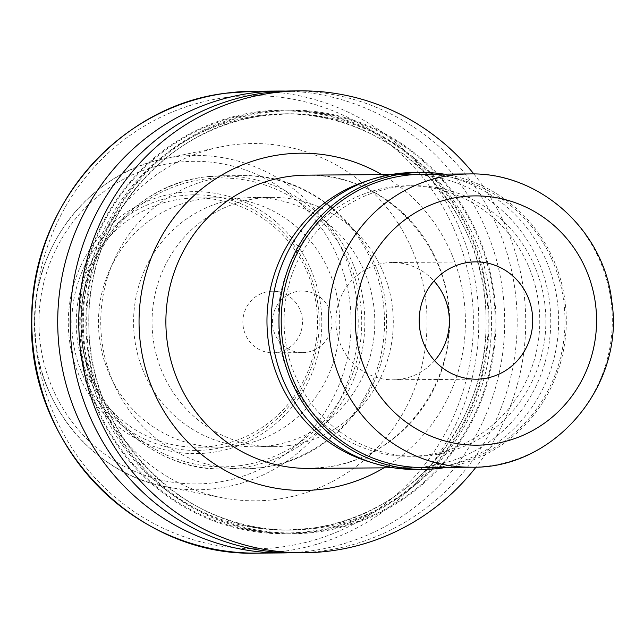 <?xml version="1.0" encoding="UTF-8"?>
<svg xmlns="http://www.w3.org/2000/svg" width="644" height="644" viewBox="0 0 644 644"><rect width="100%" height="100%" fill="white"/><g stroke="black" fill="none" stroke-linecap="round" stroke-linejoin="round"><path stroke-width="0.48" stroke-dasharray="3.22 2.42" d="M434.579 360.664A58.652 56.761 -90.4 0 1 400.053 379.3A58.652 56.761 -90.4 0 1 393.041 379.807A58.652 56.761 -90.4 0 1 335.983 325.204A58.652 56.761 -90.4 0 1 385.16 263.002A58.652 56.761 -90.4 0 1 392.172 262.502A58.652 56.761 -90.4 0 1 433.984 281.017M544.744 303.3A135.272 130.901 -90.4 0 1 415.976 456.25A135.272 130.901 -90.4 0 1 285.195 338.672A135.272 130.901 -90.4 0 1 413.963 185.714A135.272 130.901 -90.4 0 1 544.744 303.3M538.642 303.34A135.272 130.901 -90.4 0 1 409.874 456.298A135.272 130.901 -90.4 0 1 279.094 338.72A135.272 130.901 -90.4 0 1 407.861 185.762A135.272 130.901 -90.4 0 1 538.642 303.34M444.054 174.13A148.466 143.676 -90.4 0 1 565.07 301.513A148.466 143.676 -90.4 0 1 446.236 467.391M413.859 172.52A148.466 143.676 -90.4 0 1 557.398 301.569A148.466 143.676 -90.4 0 1 416.072 469.452M422.005 174.291A146.639 141.897 -90.4 0 1 563.774 301.754A146.639 141.897 -90.4 0 1 424.195 467.56M257.077 111.911A211.868 205.034 -90.4 0 1 487.242 294.26A211.868 205.034 -90.4 0 1 310.891 532.016A211.868 205.034 -90.4 0 1 80.725 349.668A211.868 205.034 -90.4 0 1 257.077 111.911M285.727 91.078A230.954 223.492 -90.4 0 1 504.357 309.241A230.954 223.492 -90.4 0 1 310.537 550.95A230.954 223.492 -90.4 0 1 289.172 552.794M231.494 145.069A178.646 172.874 -90.4 0 1 425.563 298.824A178.646 172.874 -90.4 0 1 276.872 499.293A178.646 172.874 -90.4 0 1 222.244 497.731A178.646 172.874 -90.4 0 1 81.313 323.473A178.646 172.874 -90.4 0 1 219.628 147.13A178.646 172.874 -90.4 0 1 231.494 145.069M212.721 446.179A124.638 120.613 -90.4 0 1 197.821 447.25A124.638 120.613 -90.4 0 1 76.572 331.225A124.638 120.613 -90.4 0 1 181.069 199.036A124.638 120.613 -90.4 0 1 195.969 197.974A124.638 120.613 -90.4 0 1 317.218 313.998A124.638 120.613 -90.4 0 1 212.721 446.179M234.907 446.018A124.638 120.613 -90.4 0 1 220.007 447.081A124.638 120.613 -90.4 0 1 98.757 331.056A124.638 120.613 -90.4 0 1 203.246 198.875A124.638 120.613 -90.4 0 1 218.147 197.805A124.638 120.613 -90.4 0 1 339.404 313.829A124.638 120.613 -90.4 0 1 234.907 446.018M270.013 445.753A124.638 120.613 -90.4 0 1 255.113 446.823A124.638 120.613 -90.4 0 1 133.863 330.799A124.638 120.613 -90.4 0 1 238.352 198.61A124.638 120.613 -90.4 0 1 253.253 197.547A124.638 120.613 -90.4 0 1 374.51 313.572A124.638 120.613 -90.4 0 1 270.013 445.753M288.496 445.616A124.638 120.613 -90.4 0 1 273.595 446.686A124.638 120.613 -90.4 0 1 152.346 330.662A124.638 120.613 -90.4 0 1 256.835 198.473A124.638 120.613 -90.4 0 1 271.736 197.41A124.638 120.613 -90.4 0 1 392.993 313.427A124.638 120.613 -90.4 0 1 288.496 445.616M276.574 352.574A30.791 29.801 -90.4 0 1 272.895 352.84A30.791 29.801 -90.4 0 1 242.941 324.173A30.791 29.801 -90.4 0 1 268.757 291.515A30.791 29.801 -90.4 0 1 272.436 291.249A30.791 29.801 -90.4 0 1 302.39 319.915A30.791 29.801 -90.4 0 1 276.574 352.574M306.15 352.357A30.791 29.801 -90.4 0 1 302.463 352.614A30.791 29.801 -90.4 0 1 272.509 323.956A30.791 29.801 -90.4 0 1 298.325 291.297A30.791 29.801 -90.4 0 1 302.004 291.032A30.791 29.801 -90.4 0 1 331.966 319.698A30.791 29.801 -90.4 0 1 306.15 352.357M369.342 180.175A146.639 141.897 -90.4 0 1 390.248 175.651A146.639 141.897 -90.4 0 1 407.773 174.395A146.639 141.897 -90.4 0 1 550.427 310.899A146.639 141.897 -90.4 0 1 427.495 466.409A146.639 141.897 -90.4 0 1 409.962 467.665A146.639 141.897 -90.4 0 1 371.443 462.456M473.863 173.977A230.954 223.492 -90.4 0 1 476.045 467.093M291.974 90.941A230.954 223.492 -90.4 0 1 516.649 305.924A230.954 223.492 -90.4 0 1 323.022 550.861A230.954 223.492 -90.4 0 1 295.411 552.834M264.008 111.855A211.868 205.034 -90.4 0 1 494.173 294.203A211.868 205.034 -90.4 0 1 317.822 531.96A211.868 205.034 -90.4 0 1 87.656 349.612A211.868 205.034 -90.4 0 1 264.008 111.855M308.87 468.413A146.639 141.897 89.6 0 0 326.403 467.158A146.639 141.897 89.6 0 0 449.335 311.648A146.639 141.897 89.6 0 0 306.689 175.152C381.852 172.512 450.406 242.184 448.965 320.954C450.84 392.953 394.603 459.43 326.226 467.174L308.87 468.413M469.315 173.936A146.639 141.897 -90.4 0 1 611.084 301.4A146.639 141.897 -90.4 0 1 471.505 467.206M317.717 531.155A211.055 204.245 -90.4 0 1 88.437 349.507A211.055 204.245 -90.4 0 1 264.112 112.668A211.055 204.245 -90.4 0 1 493.393 294.316A211.055 204.245 -90.4 0 1 317.717 531.155M316.607 528.249A208.125 201.403 -90.4 0 1 291.724 530.036A208.125 201.403 -90.4 0 1 89.258 336.297A208.125 201.403 -90.4 0 1 263.742 115.582A208.125 201.403 -90.4 0 1 288.625 113.795A208.125 201.403 -90.4 0 1 491.09 307.534A208.125 201.403 -90.4 0 1 316.607 528.249M258.292 115.622A208.125 201.403 -90.4 0 1 283.175 113.835A208.125 201.403 -90.4 0 1 485.64 307.574A208.125 201.403 -90.4 0 1 311.157 528.289A208.125 201.403 -90.4 0 1 286.274 530.076A208.125 201.403 -90.4 0 1 83.809 336.337A208.125 201.403 -90.4 0 1 258.292 115.622M310.786 531.203A211.055 204.245 -90.4 0 1 81.514 349.555A211.055 204.245 -90.4 0 1 257.181 112.716A211.055 204.245 -90.4 0 1 486.462 294.364A211.055 204.245 -90.4 0 1 310.786 531.203M253.575 91.231A230.954 223.492 -90.4 0 1 478.251 306.214A230.954 223.492 -90.4 0 1 284.624 551.143A230.954 223.492 -90.4 0 1 257.012 553.124M225.416 97.574A226.551 219.234 -90.4 0 1 471.529 292.561A226.551 219.234 -90.4 0 1 282.958 546.788A226.551 219.234 -90.4 0 1 36.845 351.809A226.551 219.234 -90.4 0 1 225.416 97.574M175.224 156.878A167.166 161.773 -90.4 0 1 356.824 300.756A167.166 161.773 -90.4 0 1 217.68 488.345A167.166 161.773 -90.4 0 1 166.563 486.888A167.166 161.773 -90.4 0 1 34.687 323.819A167.166 161.773 -90.4 0 1 164.115 158.802A167.166 161.773 -90.4 0 1 175.224 156.878M174.556 162.699A161.314 156.106 -90.4 0 1 349.797 301.529A161.314 156.106 -90.4 0 1 215.531 482.549A161.314 156.106 -90.4 0 1 40.298 343.719A161.314 156.106 -90.4 0 1 174.556 162.699M178.412 192.757A130.99 126.763 -90.4 0 1 320.712 305.498A130.99 126.763 -90.4 0 1 211.683 452.491A130.99 126.763 -90.4 0 1 69.383 339.75A130.99 126.763 -90.4 0 1 178.412 192.757M179.274 195.905A127.818 123.688 -90.4 0 1 318.128 305.908A127.818 123.688 -90.4 0 1 211.739 449.335A127.818 123.688 -90.4 0 1 72.893 339.332A127.818 123.688 -90.4 0 1 179.274 195.905M240.301 465.62A144.433 139.772 -90.4 0 1 83.398 341.312A144.433 139.772 -90.4 0 1 203.617 179.225A144.433 139.772 -90.4 0 1 360.527 303.541A144.433 139.772 -90.4 0 1 240.301 465.62M241.54 467.794A146.639 141.897 -90.4 0 1 224.015 469.049A146.639 141.897 -90.4 0 1 81.361 332.554A146.639 141.897 -90.4 0 1 204.301 177.036A146.639 141.897 -90.4 0 1 221.826 175.788A146.639 141.897 -90.4 0 1 364.48 312.284A146.639 141.897 -90.4 0 1 241.54 467.794M261.271 467.649A146.639 141.897 -90.4 0 1 243.738 468.904A146.639 141.897 -90.4 0 1 101.084 332.401A146.639 141.897 -90.4 0 1 224.023 176.891A146.639 141.897 -90.4 0 1 241.548 175.635A146.639 141.897 -90.4 0 1 384.202 312.131A146.639 141.897 -90.4 0 1 261.271 467.649M381.723 174.588A168.631 163.19 -90.4 0 1 465.419 320.607A168.631 163.19 -90.4 0 1 383.913 467.858M476.391 379.179L393.041 379.807M415.976 456.25L409.874 456.298M263.766 115.574C165.943 126.739 86.183 221.294 88.872 323.103C86.763 434.491 184.112 533.715 291.724 530.036L286.274 530.076L311.132 528.289C409.053 517.124 488.844 422.4 486.027 320.511C487.991 209.211 390.691 110.164 283.175 113.835L288.625 113.795L263.766 115.574M220.007 447.081L197.821 447.25M204.261 177.044C133.831 185.021 77.095 254.155 80.951 327.104C81.514 404.102 149.36 471.513 224.015 469.049L243.738 468.904L261.738 467.616C331.201 459.558 387.326 394.031 386.432 323.505C389.169 244.776 319.674 173.035 241.548 175.635L221.826 175.788L204.261 177.044M273.595 446.686L255.113 446.823M302.463 352.614L272.895 352.84M407.773 174.395L391.367 174.524M409.962 467.665L393.556 467.786M302.004 291.032L272.436 291.249M271.736 197.41L253.253 197.547M218.147 197.805L195.969 197.974M222.244 497.731L166.563 486.888C91.319 473.767 32.409 399.642 34.567 321.034C33.882 244.366 90.973 172.769 164.115 158.802L219.628 147.13M413.963 185.714L407.861 185.762M475.514 261.875L392.172 262.502"/><path stroke-width="0.97" d="M483.403 378.68A58.652 56.761 -90.4 0 1 476.391 379.179A58.652 56.761 -90.4 0 1 419.333 324.584A58.652 56.761 -90.4 0 1 468.502 262.382A58.652 56.761 -90.4 0 1 475.514 261.875A58.652 56.761 -90.4 0 1 532.58 316.478A58.652 56.761 -90.4 0 1 483.403 378.68M446.236 467.391A148.466 143.676 -90.4 0 1 423.744 469.396A148.466 143.676 -90.4 0 1 280.204 340.338A148.466 143.676 -90.4 0 1 421.53 172.463A148.466 143.676 -90.4 0 1 444.054 174.13M423.744 469.396L416.072 469.452A148.466 143.676 -90.4 0 1 272.533 340.394A148.466 143.676 -90.4 0 1 413.859 172.52L421.53 172.463M424.195 467.56A146.639 141.897 -90.4 0 1 282.426 340.096A146.639 141.897 -90.4 0 1 422.005 174.291L469.315 173.936A146.639 141.897 -90.4 0 0 329.736 339.742A146.639 141.897 -90.4 0 0 471.505 467.206L424.195 467.56M289.172 552.794A230.954 223.492 -90.4 0 1 282.933 552.93A230.954 223.492 -90.4 0 1 58.258 337.947A230.954 223.492 -90.4 0 1 251.876 93.01A230.954 223.492 -90.4 0 1 279.488 91.037A230.954 223.492 -90.4 0 1 285.727 91.078M476.045 467.093A230.954 223.492 -90.4 0 1 331.563 550.797A230.954 223.492 -90.4 0 1 303.96 552.769A230.954 223.492 -90.4 0 1 79.284 337.786A230.954 223.492 -90.4 0 1 272.903 92.857A230.954 223.492 -90.4 0 1 300.515 90.876A230.954 223.492 -90.4 0 1 473.863 173.977M303.96 552.769L295.411 552.834A230.954 223.492 -90.4 0 1 70.743 337.85A230.954 223.492 -90.4 0 1 264.362 92.921A230.954 223.492 -90.4 0 1 291.974 90.941L300.515 90.876M371.443 462.456A146.639 141.897 -90.4 0 1 266.97 322.089A146.639 141.897 -90.4 0 1 369.342 180.175M433.984 281.017A58.652 56.761 -90.4 0 1 434.579 360.664M383.913 467.858A168.631 163.19 -90.4 0 1 323.65 489.005A168.631 163.19 -90.4 0 1 140.456 343.872A168.631 163.19 -90.4 0 1 280.816 154.641A168.631 163.19 -90.4 0 1 381.723 174.588M391.367 174.524L306.689 175.152A146.639 141.897 89.6 0 0 289.156 176.408A146.639 141.897 89.6 0 0 166.224 331.918A146.639 141.897 89.6 0 0 308.87 468.413L393.556 467.786M595.531 304.234A124.638 120.613 -90.4 0 1 491.783 444.102A124.638 120.613 -90.4 0 1 356.382 336.828A124.638 120.613 -90.4 0 1 460.122 196.959A124.638 120.613 -90.4 0 1 595.531 304.234M225.964 93.203A230.954 223.492 -90.4 0 1 253.575 91.231L225.923 93.211C119.269 105.503 31.701 206.668 31.701 317.395C25.969 443.024 135.192 557.398 257.012 553.124A230.954 223.492 -90.4 0 1 32.345 338.14A230.954 223.492 -90.4 0 1 225.964 93.203M471.505 467.206C554.532 469.13 625.115 385.233 611.8 301.481C604.201 230.278 539.358 171.916 469.315 173.936M279.488 91.037L253.575 91.231M282.933 552.93L257.012 553.124"/></g></svg>

